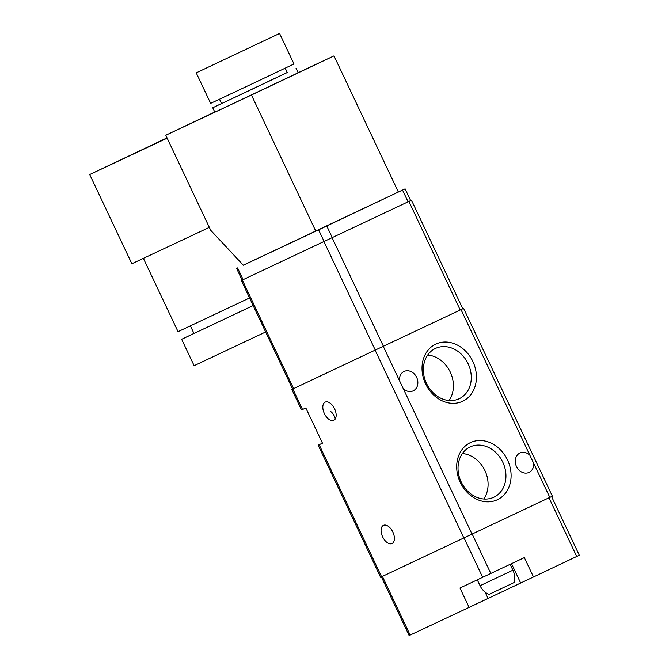 <?xml version="1.0" encoding="UTF-8"?>
<svg xmlns="http://www.w3.org/2000/svg" width="669" height="669" viewBox="0 0 669 669"><rect width="100%" height="100%" fill="white"/><g stroke="black" fill="none" stroke-linecap="round" stroke-linejoin="round"><path stroke-width="1" d="M209.33 227.36L131.86 263.745L89.696 174.542L167.033 137.881M315.793 231.173L251.435 95.023L165.787 135.238L210.727 230.312L243.324 265.208L315.793 231.173L398.364 192.028L333.998 55.878L298.131 72.72M165.787 135.238L214.749 112.024M551.565 496.574L579.304 555.253L533.502 576.979L524.354 557.611L459.963 588.026L469.111 607.393L409.135 635.55L381.397 576.87M291.809 389.458L301.518 409.997L302.53 409.52L292.821 388.982L291.809 389.458L463.609 308.392L292.821 388.982M399.452 380.577A10.712 8.873 -115.2 0 1 404.093 371.462A10.712 8.873 -115.2 0 1 416.67 377.383A10.712 8.873 -115.2 0 1 413.199 390.847A10.712 8.873 -115.2 0 1 403.265 388.647L383.329 346.467M330.152 411.109A10.712 8.873 -115.2 0 1 335.127 418.301M463.609 308.392L552.377 496.189L549.809 497.41L533.678 463.299A10.712 8.873 -115.2 0 1 529.045 472.414A10.712 8.873 -115.2 0 1 516.46 466.494A10.712 8.873 -115.2 0 1 519.938 453.03A10.712 8.873 -115.2 0 1 529.865 455.238L461.033 309.622M533.678 463.299L529.865 455.238M549.809 497.41L380.577 577.247L318.16 445.203L322.458 443.162L305.825 407.973L302.53 409.52M322.466 443.187L318.16 445.203M333.789 420.299A10.06 5.645 64.6 0 1 324.39 413.609A10.06 5.645 64.6 0 1 325.184 402.111A10.06 5.645 64.6 0 1 334.584 408.792A10.06 5.645 64.6 0 1 333.798 420.299A10.06 5.645 64.6 0 1 333.789 420.299M392.042 543.546A10.06 5.645 64.6 0 1 382.643 536.856A10.06 5.645 64.6 0 1 383.437 525.357A10.06 5.645 64.6 0 1 392.845 532.031A10.06 5.645 64.6 0 1 392.059 543.537A10.06 5.645 64.6 0 1 392.042 543.546M497.393 499.735A31.577 26.141 -115.2 0 1 456.693 466.619A31.577 26.141 -115.2 0 1 497.611 447.218A31.577 26.141 -115.2 0 1 497.393 499.735M462.722 401.233A31.577 26.141 -115.2 0 1 422.022 368.117A31.577 26.141 -115.2 0 1 462.94 348.716A31.577 26.141 -115.2 0 1 462.722 401.233M333.798 415.056A19.476 16.123 -115.2 0 1 334.751 417.096M459.202 398.724A27.805 23.022 -115.2 0 1 459.135 398.749A27.805 23.022 -115.2 0 1 426.479 383.37A27.805 23.022 -115.2 0 1 435.502 348.424A27.805 23.022 -115.2 0 1 468.141 363.76A27.805 23.022 -115.2 0 1 459.202 398.724M427.717 355.038A27.805 23.022 -115.2 0 1 450.304 372.181A27.805 23.022 -115.2 0 1 449.066 400.514M493.873 497.226A27.805 23.022 -115.2 0 1 493.806 497.251A27.805 23.022 -115.2 0 1 461.15 481.872A27.805 23.022 -115.2 0 1 470.173 446.925A27.805 23.022 -115.2 0 1 502.812 462.262A27.805 23.022 -115.2 0 1 493.873 497.226M462.388 453.54A27.805 23.022 -115.2 0 1 484.975 470.683A27.805 23.022 -115.2 0 1 483.737 499.024M469.111 607.393L533.502 576.979M512.931 570.189L480.066 585.718A18.172 18.172 0 0 0 488.905 594.465L514.076 582.565A18.172 18.172 0 0 0 512.931 570.189L510.163 564.335M410.657 200.591L241.308 280.503L410.657 200.591L405.113 188.859L243.299 265.183M398.356 192.02L405.113 188.859M251.435 95.023L333.998 55.878M296.066 68.372L298.148 72.77L221.999 108.813L214.816 112.158L212.734 107.759L287.244 72.486M221.514 103.553L212.734 107.759M219.482 99.246L221.539 103.603L254.429 88.124L287.269 72.528L285.211 68.171M196.226 72.846L210.651 103.361L252.355 83.734L293.992 63.965L279.567 33.45L196.226 72.846L279.567 33.45M89.696 174.542L167.166 138.157M193.943 333.413L181.642 339.292L194.127 365.7L265.635 331.975M181.642 339.292L253.15 305.566M190.389 325.895L193.968 333.471L253.133 305.532M143.375 258.334L178.038 331.665L249.545 297.939M490.837 573.5L472.255 534.188M482.692 577.355L464.102 538.035M463.943 538.11L375.175 350.313M472.097 534.255L403.265 388.647M381.589 576.778L319.172 444.734M576.728 556.483L548.99 497.803M410.147 635.082L382.409 576.394M511.526 563.691L520.658 583.008M485.058 592.082L488.052 598.412M408.901 201.436L460.222 310.006M332.159 237.821L383.479 346.391M324.013 241.668L375.334 350.238M242.32 280.027L293.632 388.597M402.537 190.08L408.082 201.821M326.773 226.005L332.317 237.746M318.62 229.86L324.164 241.593M237.587 267.909L243.131 279.642M480.066 585.718L477.306 579.881M411.477 200.207L462.797 308.777M241.308 280.503L292.621 389.065M236.575 268.378L242.119 280.119"/></g></svg>
